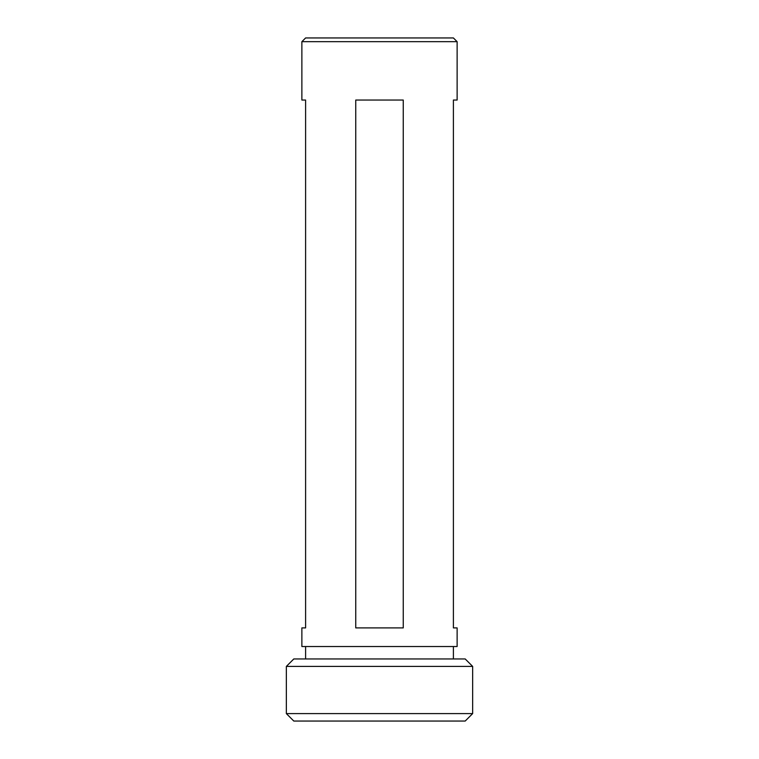 <?xml version="1.0" encoding="UTF-8"?>
<svg xmlns="http://www.w3.org/2000/svg" width="759" height="759" viewBox="0 0 759 759"><rect width="100%" height="100%" fill="white"/><g stroke="black" fill="none" stroke-linecap="round" stroke-linejoin="round"><path stroke-width="1.14" d="M286.352 666.402L293.799 658.954L465.201 658.954L472.648 666.402L286.352 666.402L286.352 713.602L472.648 713.602L465.201 721.05L293.799 721.05L286.352 713.602M472.648 666.402L472.648 713.602M305.602 646.526L305.602 658.954M453.398 646.526L453.398 658.954M355.743 627.902L355.743 100.046L403.257 100.046L403.257 627.902L355.743 627.902M457.127 41.679L301.873 41.679L301.873 100.046L305.602 100.046L305.602 627.902L301.873 627.902L301.873 646.526L457.127 646.526L457.127 627.902L453.398 627.902L453.398 100.046L457.127 100.046L457.127 41.679L453.398 37.95L305.602 37.95L301.873 41.679"/></g></svg>
